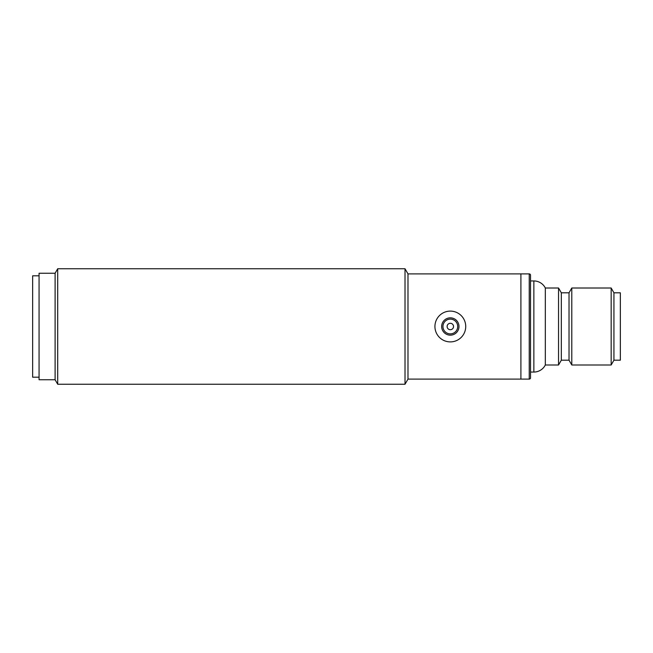 <?xml version="1.0" encoding="UTF-8"?>
<svg xmlns="http://www.w3.org/2000/svg" width="653" height="653" viewBox="0 0 653 653"><rect width="100%" height="100%" fill="white"/><g stroke="black" fill="none" stroke-linecap="round" stroke-linejoin="round"><path stroke-width="0.98" d="M55.105 273.248L55.105 379.752L39.066 379.752L39.066 273.248L55.105 273.248L57.701 268.758L57.701 384.242L405.015 384.242L405.015 268.758L407.986 273.893L520.906 273.893L520.906 379.107L520.906 273.893L529.24 273.893A1.282 1.282 0 0 1 530.53 275.174L530.53 377.826A1.282 1.282 0 0 1 529.24 379.107L407.986 379.107L405.015 384.242M407.986 379.107L407.986 273.893M530.53 280.945L533.86 280.945A12.831 12.831 0 0 1 545.32 288.006L545.32 364.994L558.544 364.994L558.544 288.006L561.327 292.813L561.327 360.187L569.024 360.187L571.799 364.994L611.159 364.994L611.159 288.006L571.799 288.006L571.799 364.994M530.53 372.055L533.86 372.055A12.831 12.831 0 0 0 545.32 364.994M561.327 292.813L569.024 292.813L569.024 360.187M569.024 292.813L571.799 288.006M611.159 364.994L613.934 360.187L613.934 292.813L611.159 288.006M613.934 360.187L620.35 360.187L620.35 292.813L613.934 292.813M561.327 360.187L558.544 364.994M545.32 288.006L558.544 288.006M442.946 326.5A7.379 7.379 0 0 1 450.325 319.121A7.379 7.379 0 0 1 457.704 326.5A7.379 7.379 0 0 1 450.325 333.879A7.379 7.379 0 0 1 442.946 326.5M453.533 326.5A3.208 3.208 0 0 1 450.325 329.708A3.208 3.208 0 0 1 447.117 326.5A3.208 3.208 0 0 1 450.325 323.292A3.208 3.208 0 0 1 453.533 326.5M434.931 326.5A15.394 15.394 0 0 1 450.325 311.106A15.394 15.394 0 0 1 465.728 326.5A15.394 15.394 0 0 1 450.325 341.894A15.394 15.394 0 0 1 434.931 326.5M441.665 326.5A8.66 8.66 0 0 0 450.325 335.16A8.66 8.66 0 0 0 458.986 326.5A8.66 8.66 0 0 0 450.325 317.84A8.66 8.66 0 0 0 441.665 326.5M39.066 275.811L32.65 275.811L32.65 377.189L39.066 377.189M533.86 280.945L533.86 372.055M529.24 273.893L529.24 379.107M57.701 268.758L405.015 268.758M55.105 379.752L57.701 384.242"/></g></svg>
